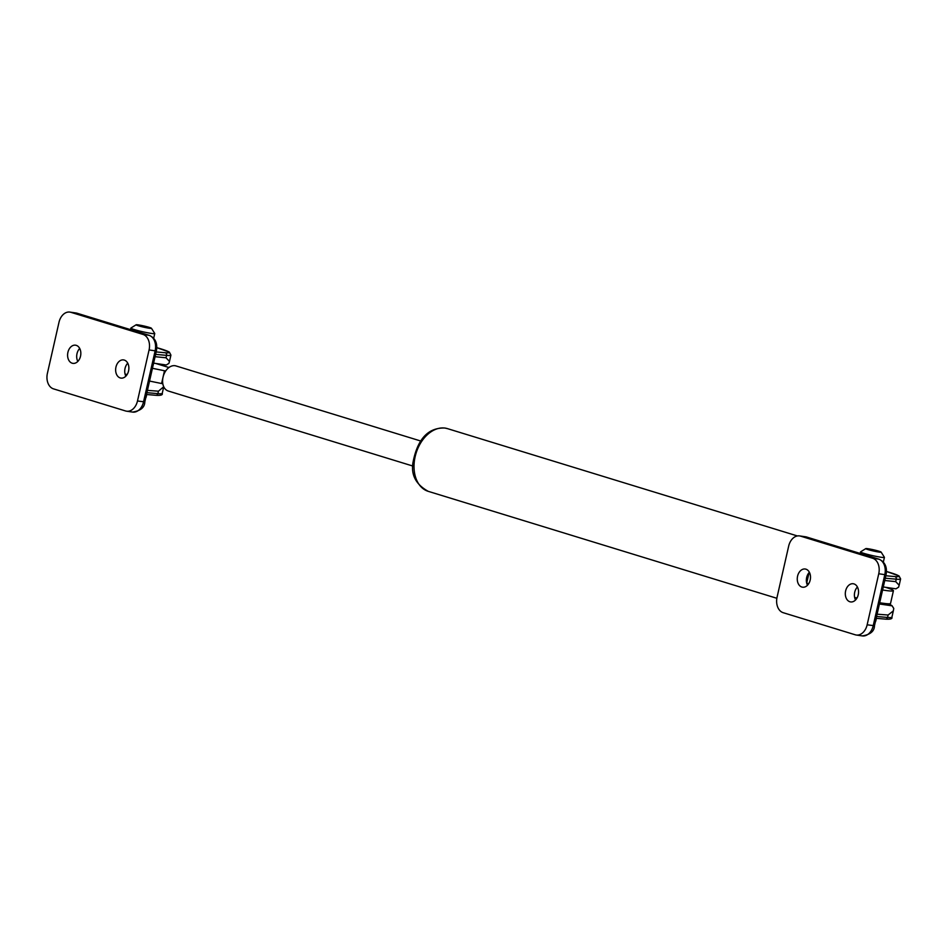 <?xml version="1.0" encoding="UTF-8"?>
<svg xmlns="http://www.w3.org/2000/svg" width="948" height="948" viewBox="0 0 948 948"><rect width="100%" height="100%" fill="white"/><g stroke="black" fill="none" stroke-linecap="round" stroke-linejoin="round"><path stroke-width="1.42" d="M854.634 597.441A28.428 2.169 12.8 0 0 856.992 598.022M879.697 602.738A28.428 2.169 12.8 0 0 890.539 603.461L893.431 590.711A28.428 2.169 -167.2 0 1 882.6 589.988M809.071 572.604L806.689 583.115L808.68 583.719M885.337 587.274L885.408 587.286A28.428 2.169 -167.2 0 1 893.431 590.711M163.044 377.15A13.118 9.136 -72.9 0 1 165.71 370.941L164.49 370.763L161.587 383.525L162.807 383.703A13.118 9.136 -72.9 0 1 163.044 377.15M155.662 363.44A28.428 2.169 -167.2 0 1 155.733 363.463L168.934 367.516M164.49 370.763L152.438 368.298M125.053 374.022L127.056 374.638M149.547 381.06L161.587 383.525M412.83 466.037L168.282 391.014A13.118 9.136 -72.9 0 1 162.807 383.703M165.71 370.941A13.118 9.136 -72.9 0 1 175.972 365.928L420.533 440.95M53.515 388.87A13.118 9.373 98.3 0 1 47.4 373.346L58.989 322.308A13.118 9.373 98.3 0 1 69.903 312.093A13.118 9.373 98.3 0 1 70.899 312.319L142.97 334.419A13.118 9.373 98.3 0 1 149.073 349.942L137.484 400.98A13.118 9.373 98.3 0 1 126.57 411.195A13.118 9.373 98.3 0 1 125.574 410.97L53.515 388.87M126.736 375.112A13.995 1.067 -167.2 0 1 125.255 374.709M155.081 356.685L166.018 357.787L169.491 361.413L168.922 363.345L166.303 365.004L153.612 363.143M163.731 386.737L158.434 391.204L147.426 390.363M128.561 370.952A9.184 6.553 98.3 0 1 120.929 378.098A9.184 6.553 98.3 0 1 115.952 367.077A9.184 6.553 98.3 0 1 123.596 359.92A9.184 6.553 98.3 0 1 128.561 370.952M127.755 363.191A9.184 6.553 -81.7 0 0 125.041 368.405A9.184 6.553 -81.7 0 0 125.859 376.166M80.521 356.211A9.184 6.553 98.3 0 1 72.889 363.368A9.184 6.553 98.3 0 1 67.912 352.336A9.184 6.553 98.3 0 1 75.544 345.191A9.184 6.553 98.3 0 1 80.521 356.211M79.715 348.449A9.184 6.553 -81.7 0 0 77.001 353.675A9.184 6.553 -81.7 0 0 77.807 361.425M149.18 328.221A7.868 0.604 -167.2 0 1 140.494 326.373A7.868 0.604 -167.2 0 1 136.133 324.785A7.868 0.604 -167.2 0 1 143.906 325.982A7.868 0.604 -167.2 0 1 151.443 328.257A7.868 0.604 -167.2 0 1 149.18 328.221M136.133 324.785L130.919 328.044A12.241 0.936 12.8 0 0 130.86 328.103A12.241 0.936 12.8 0 0 138.112 330.639A12.241 0.936 12.8 0 0 151.218 333.4A12.241 0.936 12.8 0 0 154.749 333.53A12.241 0.936 12.8 0 0 154.725 333.447L151.443 328.257M783.178 612.692A13.118 9.373 98.3 0 1 777.076 597.169L788.665 546.143A13.118 9.373 98.3 0 1 799.567 535.916A13.118 9.373 98.3 0 1 800.574 536.141L872.634 558.254A13.118 9.373 98.3 0 1 878.749 573.765L867.147 624.803A13.118 9.373 98.3 0 1 856.245 635.018A13.118 9.373 98.3 0 1 855.25 634.793L783.178 612.692M887.731 603.769A30.62 2.334 -167.2 0 1 892.104 605.831L887.814 603.769M879.412 603.983L892.104 605.831L893.763 608.438L893.336 610.879L888.11 615.027L877.101 614.197M856.4 598.946A13.995 1.067 -167.2 0 1 854.918 598.544M884.745 580.508L895.694 581.622L899.166 585.236L898.586 587.179L895.967 588.827L883.287 586.966M858.236 594.775A9.184 6.553 98.3 0 1 850.605 601.921A9.184 6.553 98.3 0 1 845.628 590.9A9.184 6.553 98.3 0 1 853.259 583.755A9.184 6.553 98.3 0 1 858.236 594.775M857.419 587.013A9.184 6.553 -81.7 0 0 854.717 592.239A9.184 6.553 -81.7 0 0 855.523 599.989M810.196 580.034A9.184 6.553 98.3 0 1 802.553 587.191A9.184 6.553 98.3 0 1 797.576 576.171A9.184 6.553 98.3 0 1 805.219 569.013A9.184 6.553 98.3 0 1 810.196 580.034M809.379 572.284A9.184 6.553 -81.7 0 0 806.665 577.498A9.184 6.553 -81.7 0 0 807.483 585.248M878.843 552.044A7.868 0.604 -167.2 0 1 870.157 550.207A7.868 0.604 -167.2 0 1 865.797 548.608A7.868 0.604 -167.2 0 1 873.582 549.804A7.868 0.604 -167.2 0 1 881.107 552.08A7.868 0.604 -167.2 0 1 878.843 552.044M865.797 548.608L860.583 551.866A12.241 0.936 12.8 0 0 860.535 551.926A12.241 0.936 12.8 0 0 867.787 554.462A12.241 0.936 12.8 0 0 880.882 557.223A12.241 0.936 12.8 0 0 884.425 557.353A12.241 0.936 12.8 0 0 884.401 557.282L881.107 552.08M776.85 598.283L428.259 491.348A32.801 22.823 -72.9 0 1 415.568 454.981A32.801 22.823 -72.9 0 1 445.122 428.093A32.801 22.823 -72.9 0 1 447.492 428.638L797.375 535.952M137.484 400.98L144.807 401.905L156.396 350.879L155.14 350.831L143.539 401.857A13.118 9.373 98.3 0 1 132.637 412.084C140.636 410.792 144.7 407.403 144.807 401.905M156.396 350.879C157.712 343.318 155.353 338.152 149.346 335.379A4.373 3.045 107.1 0 0 149.026 335.308A13.118 9.373 98.3 0 1 155.14 350.831L149.073 349.942M77.582 313.397A4.373 3.045 107.1 0 0 77.274 313.278A4.373 3.045 107.1 0 0 76.966 313.207L149.026 335.308L142.97 334.419M69.903 312.093L75.959 312.982A13.118 9.373 98.3 0 1 76.966 313.207L70.899 312.319M165.213 352.727A2.192 1.908 95 0 1 166.575 355.358A32.801 2.5 12.8 0 0 170.924 355.097L169.348 352.087L156.799 347.667A30.62 2.334 -167.2 0 1 165.213 352.727L156.159 351.933M155.602 354.386L166.575 355.358L166.018 357.787M146.49 394.486L155.851 395.304C160.769 395.624 162.902 394.972 162.238 393.361A32.801 2.5 -167.2 0 1 157.878 393.633A2.192 1.908 95 0 1 155.555 395.257M158.434 391.204L157.878 393.633L146.904 392.662M146.727 394.498L146.099 397.259A17.929 1.363 -167.2 0 1 145.826 397.425M867.147 624.803L874.471 625.739L886.072 574.701L884.804 574.654L873.215 625.692A13.118 9.373 98.3 0 1 862.301 635.907C870.311 634.627 874.364 631.238 874.471 625.739M886.072 574.701C887.375 567.141 885.029 561.974 879.009 559.202A4.373 3.045 107.1 0 0 878.701 559.13A13.118 9.373 98.3 0 1 884.804 574.654L878.749 573.765M807.246 537.22A4.373 3.045 107.1 0 0 806.949 537.101A4.373 3.045 107.1 0 0 806.63 537.03L878.701 559.13L872.634 558.254M799.567 535.916L805.634 536.805A13.118 9.373 98.3 0 1 806.63 537.03L800.574 536.141M886.475 571.502A30.62 2.334 -167.2 0 1 894.888 576.562L885.835 575.756M894.888 576.562A2.192 1.908 95 0 1 896.251 579.181A32.801 2.5 12.8 0 0 900.6 578.92L899.012 575.922L886.475 571.49M885.266 578.221L896.251 579.181L895.694 581.622M876.165 618.309L885.515 619.139C890.445 619.447 892.566 618.795 891.902 617.195A32.801 2.5 -167.2 0 1 887.553 617.456A2.192 1.908 95 0 1 885.231 619.08M888.11 615.027L887.553 617.456L876.58 616.484M876.402 618.333L875.774 621.082A17.929 1.363 -167.2 0 1 875.49 621.248M428.259 491.348C416.042 484.606 410.934 475.067 412.937 462.743C417.416 439.125 428.034 427.548 444.79 428.022L447.492 428.638M149.346 335.379L75.959 312.982M126.57 411.195L132.637 412.084M162.238 393.361L163.672 387.045M169.491 361.413L170.924 355.097M130.86 328.103L130.528 329.608M154.749 333.53L153.683 338.223M146.099 397.259L145.648 398.184M879.009 559.202L805.634 536.805M856.245 635.018L862.301 635.907M891.902 617.195L893.336 610.879M899.166 585.236L900.6 578.92M860.535 551.926L860.192 553.431M884.425 557.353L883.346 562.057M875.774 621.082L875.324 622.018"/></g></svg>
